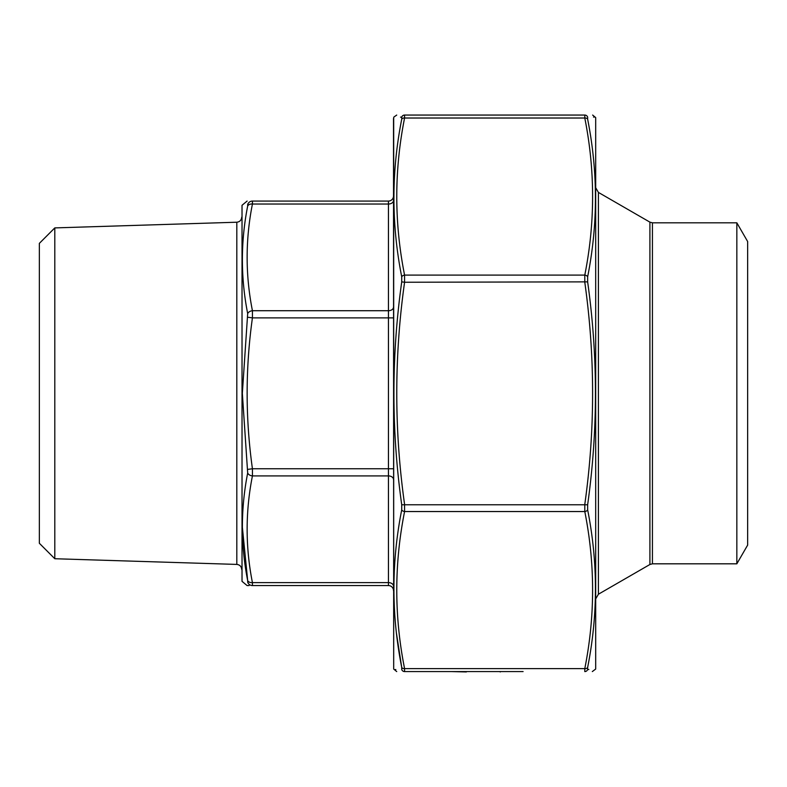 <?xml version="1.0" encoding="UTF-8"?>
<svg xmlns="http://www.w3.org/2000/svg" width="787" height="787" viewBox="0 0 787 787"><rect width="100%" height="100%" fill="white"/><g stroke="black" fill="none" stroke-linecap="round" stroke-linejoin="round"><path stroke-width="1.18" d="M54.805 558.731L54.805 227.905L39.35 243.37L39.35 543.266L54.805 558.731L236.818 564.417L236.818 222.219C239.809 221.845 241.442 220.163 241.717 217.163M242.022 581.347L242.022 205.289L242.022 581.347L247.108 585.567L249.076 585.567M242.347 527.034L247.679 580.619C240.625 544.801 240.625 508.933 247.679 473.017L242.347 393.313L247.679 313.62C240.625 277.565 240.625 241.698 247.679 206.017L247.679 204.522A5.056 5.017 -90 0 1 252.43 201.069C245.377 201.069 245.377 201.069 252.43 201.069L252.43 204.03C245.377 239.592 245.377 275.155 252.43 310.717L252.43 317.879C245.377 368.168 245.377 418.468 252.43 468.757L252.43 475.919C245.377 511.481 245.377 547.044 252.43 582.606L252.43 585.567C245.377 585.567 245.377 585.567 252.43 585.567L388.444 585.567L252.43 585.567A5.056 5.017 -90 0 1 247.679 582.114C240.625 582.282 240.625 582.282 247.679 582.114L247.679 580.619L247.679 582.114M252.43 201.069L388.444 201.069A5.056 5.056 0 0 0 393.5 196.002M247.679 204.522C240.625 204.354 240.625 204.354 247.679 204.522L247.679 206.017A5.056 3.542 10.9 0 1 252.43 204.03L388.444 204.03L388.444 201.069M388.444 585.567A5.056 5.056 0 0 1 393.5 590.634A5.056 5.056 0 0 0 388.444 585.567L388.444 475.919L252.43 475.919A5.056 3.542 -169.1 0 1 247.679 473.017M247.679 469.406L252.43 468.757L388.444 468.757L388.444 317.879L252.43 317.879L247.679 317.23M247.679 313.62A5.056 3.542 -10.9 0 1 252.43 310.717L388.444 310.717L388.444 204.03A5.056 3.581 0 0 0 393.5 200.449M393.5 586.187A5.056 3.581 180 0 0 388.444 582.606L252.43 582.606A5.056 3.542 169.1 0 1 247.679 580.619M736.839 563.817L747.65 545.096L747.65 241.54L736.839 222.819L736.839 563.817L652.433 563.817L649.905 564.495L598.405 594.224L595.867 598.612M500.266 671.577L404.577 671.577C394.169 671.577 394.169 671.577 404.577 671.577C394.169 671.577 394.169 671.577 404.577 671.577L523.099 671.577M592.316 671.577L595.69 669.048L595.69 117.588L595.69 669.048M588.833 669.521L587.643 669.501A3.04 3.01 -90 0 1 584.79 671.577C595.198 671.577 595.198 671.577 584.79 671.577L584.79 668.616A3.04 2.125 10.9 0 0 587.643 667.425L587.643 669.501L587.643 667.425C598.041 614.962 598.041 562.43 587.643 509.799L587.643 504.772C598.041 430.489 598.041 356.186 587.643 281.864L587.643 276.837C598.041 224.236 598.041 171.694 587.643 119.211L587.643 117.125C598.041 117.027 598.041 117.027 587.643 117.125L587.643 119.211A3.04 2.125 -10.9 0 0 584.79 118.02L584.79 115.059C595.198 115.059 595.198 115.059 584.79 115.059L404.577 115.059C394.169 115.059 394.169 115.059 404.577 115.059C394.169 115.059 394.169 115.059 404.577 115.059L404.577 118.02A3.04 2.125 -169.1 0 0 401.724 119.211L401.724 117.125L401.724 119.211C391.326 171.674 391.326 224.206 401.724 276.837L401.724 281.864C391.326 356.147 391.326 430.45 401.724 504.772L401.724 509.799A3.04 2.125 10.9 0 0 404.577 511.54C394.169 563.895 394.169 616.26 404.577 668.616L404.577 671.577A3.04 3.01 90 0 1 401.724 669.501C391.326 669.609 391.326 669.609 401.724 669.501L401.724 667.425L401.724 669.501M393.687 117.588L393.687 669.048L393.5 118.63L393.874 117.056L396.727 115.059M400.534 117.115L401.724 117.125C391.326 117.027 391.326 117.027 401.724 117.125A3.04 3.01 90 0 1 404.577 115.059M396.451 633.21L401.724 667.425C391.326 614.942 391.326 562.4 401.724 509.799M395.841 669.56L395.133 669.57M593.536 117.076L594.244 117.066M587.643 669.501C598.041 669.609 598.041 669.609 587.643 669.501M401.724 667.425A3.04 2.125 -10.9 0 0 404.577 668.616L584.79 668.616C595.198 616.26 595.198 563.895 584.79 511.54L584.79 504.388C595.198 430.341 595.198 356.295 584.79 282.248L584.79 275.096C595.198 222.741 595.198 170.376 584.79 118.02L404.577 118.02C394.169 170.376 394.169 222.741 404.577 275.096L404.577 282.248L401.724 281.864M587.643 281.864L404.577 282.248C394.169 356.295 394.169 430.341 404.577 504.388L404.577 511.54L584.79 511.54A3.04 2.125 -10.9 0 0 587.643 509.799M587.643 276.837A3.04 2.125 10.9 0 0 584.79 275.096L404.577 275.096A3.04 2.125 169.1 0 0 401.724 276.837M587.643 504.772L401.724 504.772M587.643 117.125A3.04 3.01 -90 0 0 584.79 115.059M466.357 671.941L451.62 671.577M500.266 671.941L499.696 671.577M393.5 479.49A5.056 3.581 180 0 0 388.444 475.919L388.444 468.757L393.5 468.757M393.5 317.879L388.444 317.879L388.444 310.717A5.056 3.581 0 0 0 393.5 307.146M736.839 222.819L652.433 222.819L652.433 563.817M649.905 564.495L649.905 222.141L598.405 192.412L598.405 594.224M54.805 227.905L236.818 222.219M242.022 205.289L247.108 201.069M236.818 564.417C239.809 564.791 241.442 566.473 241.717 569.473M652.433 222.819L649.905 222.141M598.405 192.412L595.867 188.024M393.687 669.048L396.727 671.577M595.69 117.588L592.641 115.059"/></g></svg>
